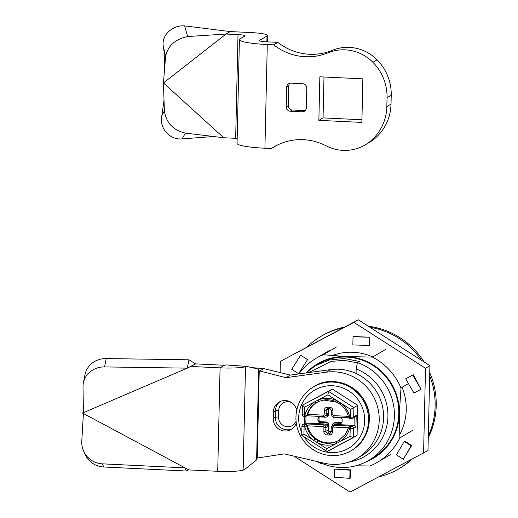 <?xml version="1.0" encoding="UTF-8"?>
<svg xmlns="http://www.w3.org/2000/svg" width="518" height="518" viewBox="0 0 518 518"><rect width="100%" height="100%" fill="white"/><g stroke="black" fill="none" stroke-linecap="round" stroke-linejoin="round"><path stroke-width="0.78" d="M411.072 459.77A76.832 74.734 59.6 0 1 398.782 468.848L399.883 468.207A76.832 74.734 -120.4 0 0 412.004 459.278M428.269 437.768A76.832 74.734 -120.4 0 0 429.746 372.669M424.093 361.972A76.832 74.734 -120.4 0 0 368.343 326.236M344.438 327.143A76.832 74.734 -120.4 0 0 322.034 335.716L320.94 336.363A76.832 74.734 59.6 0 1 343.143 327.823M369.956 327.266A76.832 74.734 59.6 0 1 421.471 360.288M429.675 375.796A76.832 74.734 59.6 0 1 428.308 436.033M398.782 468.848A76.832 74.734 59.6 0 1 378.71 476.916M307.064 346.943A76.832 74.734 59.6 0 1 320.94 336.363M390.442 454.655L377.259 462.399A60.366 58.715 59.6 0 0 399.864 437.872L413.047 430.128M377.259 462.399A60.366 58.715 59.6 0 1 370.072 465.973L355.691 465.831M408.456 383.592L400.997 387.976L399.333 413.552A54.882 53.38 59.6 0 1 366.064 461.875M399.864 437.872L399.333 413.552A54.882 53.38 59.6 0 0 346.788 356.559L323.277 354.739L336.46 346.989M400.997 387.976A60.366 58.715 59.6 0 0 372.546 357.096L385.729 349.346M372.546 357.096L346.788 356.559A54.882 53.38 59.6 0 0 308.501 370.629M298.834 373.938A60.366 58.715 59.6 0 1 316.09 358.307A60.366 58.715 59.6 0 1 323.277 354.739M323.044 463.85L320.804 463.616A60.366 58.715 59.6 0 1 317.152 461.557M356.073 373.465L356.177 368.958L357.407 362.606A54.332 52.849 59.6 0 1 394.049 408.592A54.332 52.849 59.6 0 1 368.706 460.424A54.332 52.849 59.6 0 1 339.957 467.476A54.332 52.849 59.6 0 1 318.7 461.92M368.706 460.424L373.102 457.841A54.332 52.849 -120.4 0 0 397.015 398.381A54.332 52.849 -120.4 0 0 346.801 357.103A54.332 52.849 -120.4 0 0 318.052 364.154L315.637 365.579L329.461 359.965L344.379 358.527L359.382 361.447L357.407 362.606M356.177 368.958A48.841 47.507 59.6 0 1 387.781 419.302A48.841 47.507 59.6 0 1 348.737 462.127M308.618 372.61L331.021 361.409L343.997 360.353L357.375 362.788M305.905 372.979L315.637 365.579M83.359 382.99A21.95 20.234 11.1 0 1 104.584 366.912L187.322 368.149L83.424 412.678L83.016 386.888A21.95 20.234 11.1 0 1 83.359 382.99L84.997 374.644A21.95 20.234 -168.9 0 1 106.222 358.566L188.953 359.803L195.616 363.895L224.469 365.274L226.133 364.937L246.542 366.401L258.657 369.172L259.233 371.153L263.63 368.57L251.968 367.644M83.534 450.925A21.95 21.678 156.4 0 1 81.786 441.083L83.404 413.513L185.055 467.871L102.383 463.843A21.95 21.678 156.4 0 1 83.534 450.925L84.913 454.072A21.95 21.678 -23.6 0 0 103.762 466.996L186.435 471.024L185.055 467.871L188.876 469.91L217.722 471.289A22.501 2.804 1.3 0 0 243.149 470.143L244.198 469.832L256.604 459.874L258.657 369.172M246.542 366.401L245.5 366.712A22.501 2.804 -178.7 0 1 220.072 367.858L224.469 365.274M195.616 363.895L187.322 368.149L188.953 359.803M191.226 366.479L220.072 367.858L217.722 471.289M83.566 413.888L82.543 413.053L83.424 412.678M83.411 412.069L82.543 413.053M186.435 471.024L188.701 469.82M259.11 370.797L285.994 377.674L326.346 372.177A46.646 45.37 59.6 0 1 376.437 403.25A46.646 45.37 59.6 0 1 357.142 458.313A46.646 45.37 59.6 0 1 324.281 463.221L284.265 453.885L257.181 458.048L257.614 457.634M259.233 371.153L257.265 457.834L256.604 459.874M296.756 410.217A12.076 11.746 -120.4 0 0 279.085 402.104A12.076 11.746 -120.4 0 0 273.374 411.946L273.226 418.479A12.076 11.746 -120.4 0 0 279.124 429.273A12.076 11.746 -120.4 0 0 291.168 429.454A12.076 11.746 -120.4 0 0 296.29 423.064M357.142 458.313L361.532 455.73A46.646 45.37 -120.4 0 0 380.827 400.667A46.646 45.37 -120.4 0 0 330.743 369.599L290.384 375.09L285.994 377.674M290.384 375.09L263.63 368.57M406.222 378.496L413.299 374.747L406.222 378.496M404.804 441.103L411.693 445.519L411.143 445.843L404.254 441.427L404.804 441.103M350.556 469.845L350.369 478.01L349.818 478.334L350.006 470.169L350.556 469.845L334.427 469.075L350.006 470.169M298.601 373.698L307.537 359.621L300.647 355.206L291.712 369.282L298.601 373.698L307.537 359.621M353.036 336.791L352.849 344.956L369.522 345.409L369.71 337.244L353.036 336.791L353.58 336.467L369.71 337.244M405.672 378.82L413.966 393.026L421.043 389.277L412.749 375.071M421.043 389.277L413.299 374.747M404.254 441.427L396.419 454.862L403.308 459.278L411.143 445.843M403.308 459.278L411.693 445.519M334.427 469.075L334.246 477.24L349.818 478.334M358.294 319.794L353.904 322.377L425.511 368.279L429.901 365.695L358.294 319.794L280.374 361.337L353.904 322.377M280.374 361.337L280.115 372.591M429.901 365.695L427.978 450.556L350.051 492.1L293.971 456.151M423.582 453.14L425.511 368.279M332.07 355.581A55.4 53.885 59.6 0 1 372.785 356.954M402.091 387.334A55.4 53.885 59.6 0 1 399.676 434.66M327.842 408.605A1.645 1.599 -120.4 0 0 326.269 410.159L326.185 413.973A2.745 2.668 59.6 0 1 324.883 416.213L326.204 415.436A2.745 2.668 -120.4 0 0 327.505 413.196L327.447 415.65A1.645 1.599 59.6 0 1 325.796 417.204L319.612 416.906A1.645 1.599 -120.4 0 0 317.968 418.466L317.916 420.642A1.645 1.599 -120.4 0 0 319.489 422.351L325.673 422.649A1.645 1.599 59.6 0 1 327.246 424.359L327.195 426.806A2.745 2.668 -120.4 0 0 324.566 423.957L305.834 423.064L302.765 424.566A1.645 1.599 59.6 0 1 303.639 424.352L304.493 424.533L304.124 426.359A2.745 0.343 -178.7 0 1 301.936 425.977L301.722 435.269L327.046 451.495L357.064 435.431L357.744 405.354L332.368 389.083L302.46 405.154L328.522 391.343L327.9 394.813L337.542 400.99M331.131 431.747L329.778 431.682A1.645 1.599 59.6 0 1 328.205 429.972L328.347 423.711A1.645 1.599 -120.4 0 0 326.774 422.002L320.59 421.704A1.645 1.599 59.6 0 1 319.017 419.994L319.062 417.819A1.645 1.599 59.6 0 1 319.36 416.919M326.67 416.99L327.764 416.342A1.645 1.599 -120.4 0 0 328.548 415.002L328.69 408.741A1.645 1.599 59.6 0 1 328.69 408.657M354.228 417.502L354.053 425.369L355.957 426.884L353.431 428.367A1.645 1.599 59.6 0 0 351.851 426.657L354.053 425.369L335.321 424.469A2.745 2.668 -120.4 0 0 333.864 424.825L332.55 425.602A2.745 2.668 59.6 0 1 334 425.246L333.631 427.072A1.101 1.068 59.6 0 0 332.537 428.108L331.248 427.842A2.745 2.668 59.6 0 1 332.55 425.602L331.216 427.881L331.131 431.688L332.446 431.921A3.296 3.205 -120.4 0 1 329.15 435.036L329.513 433.203A1.645 1.599 -120.4 0 0 331.157 431.727M332.601 425.569L332.627 424.618A1.645 1.599 59.6 0 1 334.272 423.057L340.455 423.355A1.645 1.599 -120.4 0 0 342.107 421.801L342.158 419.619A1.645 1.599 -120.4 0 0 340.579 417.909L334.395 417.618A1.645 1.599 59.6 0 1 333.068 416.809M341.809 422.701A1.645 1.599 59.6 0 1 341.556 422.707L335.373 422.416A1.645 1.599 -120.4 0 0 334.505 422.63L333.404 423.271M301.78 432.575A33.683 32.764 59.6 0 1 298.692 417.586A33.683 32.764 59.6 0 1 332.439 385.748A33.683 32.764 59.6 0 1 364.678 420.739A33.683 32.764 59.6 0 1 340.727 451.547A33.683 32.764 59.6 0 1 304.047 436.758M368.518 420.577A37.043 36.033 59.6 0 1 350.997 450.777A37.043 36.033 59.6 0 1 314.037 450.213A37.043 36.033 59.6 0 1 295.946 417.107A37.043 36.033 59.6 0 1 313.468 386.901A37.043 36.033 59.6 0 1 350.427 387.464A37.043 36.033 59.6 0 1 368.518 420.577M356.216 415.449L355.16 416.958L352.907 418.279A1.645 1.599 59.6 0 0 353.69 416.938L356.216 415.449L355.957 426.884M304.493 424.533L305.108 424.559L304.746 426.392L306.65 425.874C307.828 431.08 310.593 435.405 314.938 438.843L313.649 440.339C308.993 436.648 306.028 431.999 304.746 426.392L304.124 426.359L303.949 434.11L301.774 435.23M313.649 440.339L316.971 442.463C323.446 445.733 329.998 446.043 336.648 443.408L340.054 441.601L339.491 440.015L336.318 441.692L336.648 443.408M336.532 443.46L326.677 448.679L327.156 451.502L353.205 437.697M306.209 423.918L305.108 424.559A1.645 1.599 59.6 0 1 306.65 425.874L307.427 425.414L306.209 423.918L323.251 424.734L324.566 423.957M307.427 425.414L307.511 425.822A21.95 21.355 59.6 0 0 339.102 440.255M351.851 426.657L349.941 426.709A1.645 1.599 59.6 0 0 349.067 426.923A1.645 1.645 0 0 0 348.316 427.9L348.349 427.868A1.645 1.599 59.6 0 1 349.067 426.923L351.042 426.061L349.941 426.709L349.572 428.535C347.979 434.09 344.807 438.442 340.054 441.601M348.349 427.868L350.194 428.561L350.556 426.735M350.019 436.311L353.218 437.691L353.431 428.367A2.745 0.343 -178.7 0 1 350.194 428.561L350.019 436.311L340.119 441.556M338.753 440.468L345.111 434.66L348.323 427.952M314.938 438.843L318.026 440.818C324.061 443.861 330.16 444.153 336.318 441.692M316.971 442.463L318.026 440.818M357.744 405.354L350.628 409.382L350.453 417.132A2.745 0.343 1.3 0 0 353.69 416.938L353.898 407.614L328.522 391.343L332.368 389.083M316.867 402.415A21.95 21.355 59.6 0 0 307.77 414.394L306.889 415.235L305.005 414.957C306.598 409.401 309.77 405.05 314.523 401.89L315.747 403.088C311.324 406.021 308.372 410.068 306.889 415.235A1.645 1.599 59.6 0 1 305.296 416.394L305.005 414.957L304.383 414.924L304.565 407.174L302.46 405.154L302.195 414.542A2.745 0.343 1.3 0 0 304.383 414.924L304.636 416.381L305.212 416.394M337.14 402.246L323.64 400.038C327.771 399.184 333.119 400.123 337.16 402.292L340.255 404.273L340.928 403.153C345.525 406.76 348.497 411.409 349.831 417.1L348.556 417.268A1.645 1.645 0 0 0 350.084 418.55L350.66 418.563M307.666 414.782L306.17 416.181A1.645 1.645 0 0 1 305.257 416.407L304.636 416.381C303.522 416.725 302.706 416.116 302.195 414.542A2.745 0.343 1.3 0 1 302.247 414.478M323.64 400.038L318.92 401.411L317.935 400.084L314.523 401.89M315.747 403.088L318.92 401.411M340.928 403.153L337.606 401.023L337.16 402.292M337.606 401.023C331.119 397.746 324.559 397.435 317.935 400.084M276.01 145.739A55.756 54.235 -120.4 0 0 275.505 146.076L271.315 148.53A55.756 54.235 59.6 0 1 273.892 146.918A55.756 54.235 59.6 0 1 326.003 145.785A41.816 40.676 -120.4 0 0 365.093 144.936A41.816 40.676 -120.4 0 0 371.115 140.592A47.811 46.503 -120.4 0 0 386.836 106.578L387.037 97.727A47.811 46.503 -120.4 0 0 372.889 62.289A41.816 40.676 -120.4 0 0 328.114 52.791A55.756 54.235 59.6 0 1 273.672 44.826L277.855 42.366L266.349 41.816A8.715 1.088 -178.7 0 1 260.826 41.226A8.715 1.088 -178.7 0 1 259.382 40.598A8.715 1.088 -178.7 0 1 259.557 40.385L267.023 36.001A20.908 2.603 1.3 0 0 267.443 35.496A20.908 2.603 1.3 0 0 250.725 32.556L230.245 31.579L184.635 25.9L187.607 36.538C175.278 39.083 167.949 45.713 165.605 56.43L163.442 82.951L164.374 110.846C166.181 122.837 173.193 130.251 185.418 133.1L223.705 137.743L235.658 138.312A8.715 1.088 1.3 0 1 237.173 138.41M213.358 136.545L182.071 138.869C169.561 140.261 158.832 127.467 161.817 115.786L164.044 100.181M286.26 106.889A4.183 4.066 59.6 0 0 290.261 111.234L302.136 111.804A4.183 4.066 59.6 0 0 306.326 107.848L306.779 88.079A4.183 4.066 59.6 0 0 302.777 83.735L290.896 83.165A4.183 4.066 59.6 0 0 286.707 87.115L286.26 106.889L288.351 105.659L288.798 85.884A4.183 4.066 59.6 0 1 289.827 83.256M277.855 42.366A55.756 54.235 -120.4 0 0 332.303 50.33A41.816 40.676 59.6 0 1 377.078 59.829A47.811 46.503 59.6 0 1 391.226 95.267L391.025 104.118A47.811 46.503 59.6 0 1 375.304 138.131A41.816 40.676 59.6 0 1 369.276 142.476L365.093 144.936M341.362 77.823L319.852 76.8L318.868 120.351L361.875 122.41L362.865 78.853L341.362 77.823M323.983 76.994L323.051 117.897L318.868 120.351M323.051 117.897L361.933 119.755M273.672 44.826L267.282 44.522A34.848 4.345 1.3 0 1 245.189 42.165A34.848 4.345 1.3 0 1 239.42 39.633A34.848 4.345 1.3 0 1 240.125 38.792L244.8 36.046A8.715 1.088 -178.7 0 0 244.975 35.833A8.715 1.088 -178.7 0 0 238.008 34.609L226.062 34.039L230.245 31.579M271.315 148.53L264.925 148.226A34.848 4.345 -178.7 0 1 242.832 145.875A34.848 4.345 -178.7 0 1 237.063 143.337L239.42 39.633M184.635 25.9C172.203 24.773 160.91 36.02 163.39 46.555L164.07 51.593L164.737 67.321M187.607 36.538L226.062 34.039L163.442 82.951L223.705 137.743M305.303 110.483A4.183 4.066 59.6 0 1 304.234 110.574L292.353 110.004A4.183 4.066 59.6 0 1 288.351 105.659M245.5 366.712L243.149 470.143M106.222 358.566L104.584 366.912M102.383 463.843L103.762 466.996M292.184 428.787A12.076 11.746 59.6 0 1 275.317 417.255L275.466 410.722A2.745 0.343 1.3 0 1 278.703 410.528A9.33 9.071 59.6 0 1 291.731 402.68M273.374 411.946L275.466 410.722A12.076 11.746 59.6 0 1 280.16 401.547M278.703 410.528L278.554 417.061A9.33 9.071 59.6 0 0 296.095 421.348M273.226 418.479L275.317 417.255A2.745 0.343 -178.7 0 1 278.554 417.061M326.346 372.177L330.743 369.599M327.195 426.806L325.874 427.583L325.79 431.39L328.205 429.972M323.251 424.734A2.745 2.668 59.6 0 1 325.874 427.583L323.931 427.7A1.101 1.068 59.6 0 0 322.882 426.56L323.251 424.734M328.347 423.711L327.246 424.359M325.673 422.649L326.774 422.002M320.59 421.704L319.489 422.351M317.916 420.642L319.017 419.994M319.062 417.819L317.968 418.466M327.447 415.65L328.548 415.002M335.321 424.469L334 425.246L351.042 426.061M340.455 423.355L341.556 422.707M335.373 422.416L334.272 423.057M323.931 427.7L323.847 431.507L325.79 431.39A1.645 1.599 -120.4 0 0 327.363 433.106L329.513 433.203L330.976 432.349M329.778 431.682L327.363 433.106L327 434.932A3.296 3.205 -120.4 0 1 323.847 431.507M314.238 386.447C337.14 371.451 371.257 392.301 369.321 420.085C368.635 433.313 362.788 443.395 351.767 450.33A37.043 36.033 -120.4 0 0 369.289 420.124A37.043 36.033 -120.4 0 0 351.198 387.017A37.043 36.033 -120.4 0 0 314.238 386.447L313.468 386.901M305.989 416.271L305.834 423.064L303.639 424.352M329.985 408.702L327.881 408.618L330.031 408.721L329.778 407.271A3.296 3.205 -120.4 0 1 332.932 410.69L331.643 410.418M328.69 408.741L326.269 410.159L324.326 410.275A3.296 3.205 -120.4 0 1 327.629 407.167L327.881 408.618L327.052 408.819M324.326 410.275L324.242 414.089L326.185 413.973L327.505 413.196M306.844 415.786L323.394 416.576L324.883 416.213A2.745 2.668 59.6 0 1 323.433 416.569L323.141 415.125A1.101 1.068 59.6 0 0 324.242 414.089M329.15 435.036L327 434.932M331.164 431.649L330.387 432.99M332.537 428.108L332.446 431.921M313.591 440.287L303.949 434.11M326.677 448.679L317.081 442.527M322.882 426.56L307.511 425.822M348.355 427.777L333.631 427.072M350.744 418.57L350.453 417.132L349.831 417.1L350.084 418.55L352.907 418.279M348.763 417.78L334.142 417.094L348.776 417.793M331.559 414.232L332.841 414.504A1.101 1.068 59.6 0 0 333.89 415.643L334.142 417.094C332.517 416.854 331.643 415.915 331.526 414.27L331.611 410.457L330.07 408.708M332.932 410.69L332.841 414.504M327.629 407.167L329.778 407.271M323.355 416.563L306.863 415.773M333.89 415.643L348.336 416.33M307.77 414.394L323.141 415.125M304.565 407.174L314.458 401.929M318 400.058L327.9 394.813M340.986 403.198L350.628 409.382M164.374 110.846L161.817 115.786M182.071 138.869L185.418 133.1M286.707 87.115L288.798 85.884M290.261 111.234L292.353 110.004M302.136 111.804L304.234 110.574M375.304 138.131L371.115 140.592M332.303 50.33L328.114 52.791M377.078 59.829L372.889 62.289M391.226 95.267L387.037 97.727M391.025 104.118L386.836 106.578M264.925 148.226L267.282 44.522M266.887 41.841L267.023 36.001M238.008 34.609L235.658 138.312M259.544 40.812L259.557 40.385M163.39 46.555L165.605 56.43M329.28 350.556L316.09 358.307M351.767 450.33L350.997 450.777M302.765 424.566L301.936 425.977M304.5 423.549L304.668 416.381M316.517 402.609L318.907 401.411M348.323 427.907C348.064 429.467 346.995 431.721 345.111 434.66M340.255 404.273C341.479 404.901 344.839 408.566 346.011 410.755C346.924 412.088 347.772 414.264 348.562 417.268M267.301 41.861L267.443 35.496"/></g></svg>
